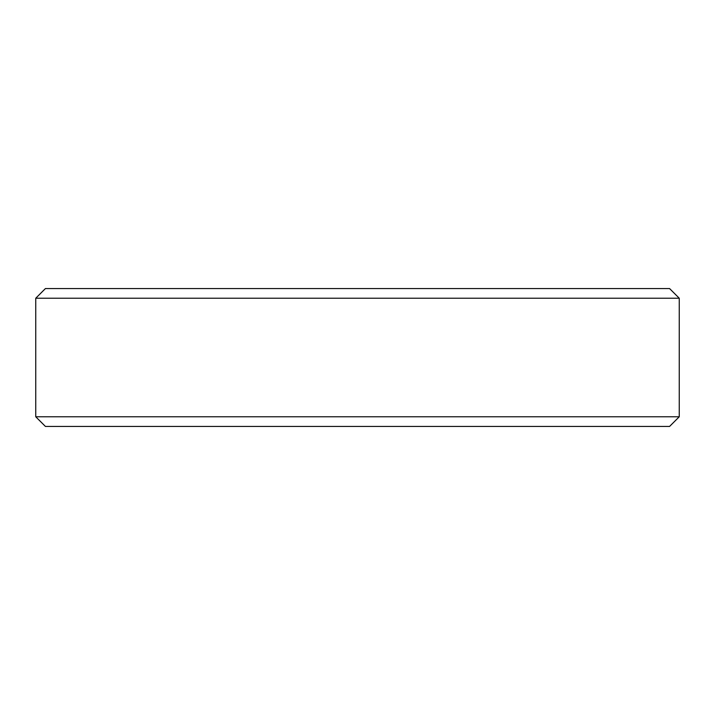 <?xml version="1.0" encoding="UTF-8"?>
<svg xmlns="http://www.w3.org/2000/svg" width="715" height="715" viewBox="0 0 715 715"><rect width="100%" height="100%" fill="white"/><g stroke="black" fill="none" stroke-linecap="round" stroke-linejoin="round"><path stroke-width="1.07" d="M679.25 298.227L35.75 298.227L35.75 416.774L679.25 416.774L679.25 298.227L669.571 288.556L45.429 288.556L35.75 298.227M679.25 416.774L669.571 426.444L45.429 426.444L35.75 416.774"/></g></svg>
